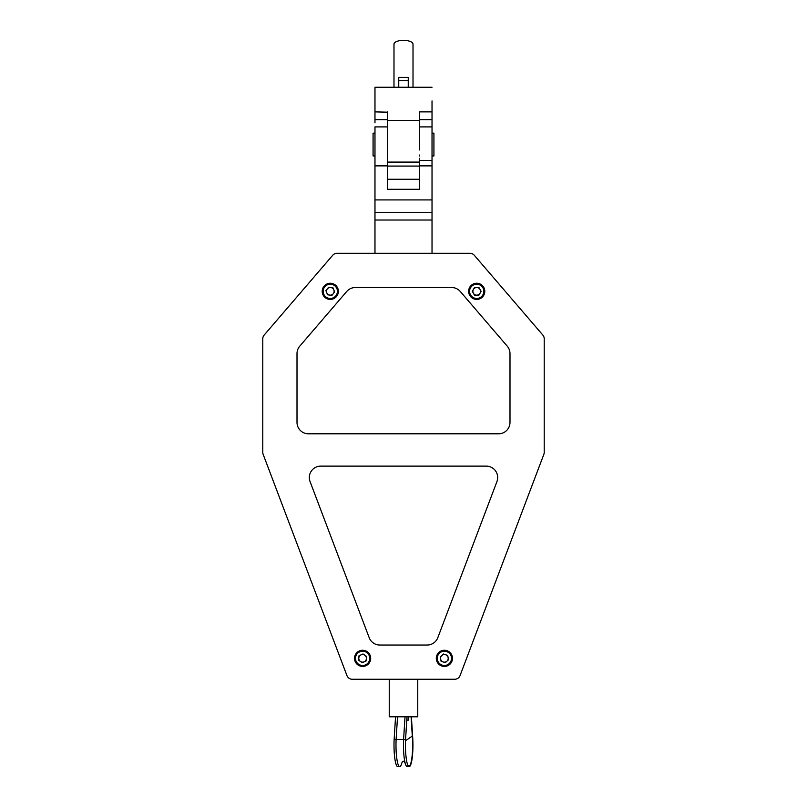 <?xml version="1.0" encoding="UTF-8"?>
<svg xmlns="http://www.w3.org/2000/svg" width="807" height="807" viewBox="0 0 807 807"><rect width="100%" height="100%" fill="white"/><g stroke="black" fill="none" stroke-linecap="round" stroke-linejoin="round"><path stroke-width="1.21" d="M309.323 477.532A11.409 11.409 0 0 0 310.059 481.577L369.182 637.661A11.409 11.409 0 0 0 379.845 645.035L427.155 645.035A11.409 11.409 0 0 0 437.818 637.661L496.941 481.577A11.409 11.409 0 0 0 486.268 466.123L320.732 466.123A11.409 11.409 0 0 0 309.323 477.532M352.276 679.262L454.724 679.262A5.71 5.71 0 0 0 460.061 675.58L543.847 454.351A5.71 5.71 0 0 0 544.221 452.334L544.221 338.799A5.71 5.71 0 0 0 542.839 335.076L474.304 255.284A5.71 5.71 0 0 0 469.977 253.297L337.023 253.297A5.71 5.71 0 0 0 332.696 255.284L264.161 335.076A5.71 5.71 0 0 0 262.779 338.799L262.779 452.334A5.71 5.71 0 0 0 263.153 454.351L346.939 675.58A5.71 5.71 0 0 0 352.276 679.262L389.236 679.262L389.236 716.808L417.764 716.808L417.764 679.262L454.724 679.262A5.71 5.71 0 0 0 460.061 675.58L543.847 454.351A5.71 5.71 0 0 0 544.221 452.334M498.585 433.803A11.409 11.409 0 0 0 509.994 422.394L509.994 353.597A11.409 11.409 0 0 0 507.24 346.163L460.293 291.498A11.409 11.409 0 0 0 451.638 287.524L355.362 287.524A11.409 11.409 0 0 0 346.707 291.498L299.76 346.163A11.409 11.409 0 0 0 297.006 353.597L297.006 422.394A11.409 11.409 0 0 0 308.415 433.803L498.585 433.803M322.76 294.273A8.08 8.08 0 0 1 327.349 283.802A8.08 8.08 0 0 1 337.82 288.392A8.08 8.08 0 0 0 327.349 283.802A8.08 8.08 0 0 0 322.76 294.273A8.08 8.08 0 0 0 333.23 298.862A8.08 8.08 0 0 0 337.82 288.392A8.08 8.08 0 0 1 333.23 298.862A8.08 8.08 0 0 1 322.76 294.273M328.681 287.221L325.927 290.661L327.531 294.777L331.889 295.443L334.653 291.993L333.049 287.887L328.681 287.221M326.724 292.719A3.823 3.823 0 0 0 331.677 294.888A3.823 3.823 0 0 0 333.846 289.945A3.823 3.823 0 0 0 328.903 287.766A3.823 3.823 0 0 0 326.724 292.719M469.704 295.352A8.08 8.08 0 0 1 472.69 284.316A8.08 8.08 0 0 1 483.726 287.312A8.08 8.08 0 0 0 472.69 284.316A8.08 8.08 0 0 0 469.704 295.352A8.08 8.08 0 0 0 480.73 298.338A8.08 8.08 0 0 0 483.726 287.312A8.08 8.08 0 0 1 480.73 298.338A8.08 8.08 0 0 1 469.704 295.352M474.516 287.504L472.297 291.317L474.496 295.15L476.725 295.15A3.823 3.823 0 0 1 473.396 293.234A3.823 3.823 0 0 1 476.685 287.514A3.823 3.823 0 0 1 480.538 291.307A3.823 3.823 0 0 1 476.745 295.15L478.924 295.14L481.123 291.347L478.934 287.514L474.516 287.504M364.219 661.811A3.823 3.823 0 0 0 364.814 655.223A3.823 3.823 0 0 0 358.812 657.998A3.823 3.823 0 0 0 364.219 661.811M354.566 657.614A8.08 8.08 0 0 1 363.342 650.291A8.08 8.08 0 0 1 370.665 659.067A8.08 8.08 0 0 0 363.342 650.291A8.08 8.08 0 0 0 354.566 657.614A8.08 8.08 0 0 0 361.889 666.39A8.08 8.08 0 0 0 370.665 659.067A8.08 8.08 0 0 1 361.889 666.39A8.08 8.08 0 0 1 354.566 657.614M363.009 653.952L359.004 655.798L358.611 660.197L362.222 662.739L366.227 660.883L366.62 656.495L363.009 653.952M438.978 652.338A8.08 8.08 0 0 1 450.397 652.944A8.08 8.08 0 0 1 449.792 664.353A8.08 8.08 0 0 0 450.397 652.944A8.08 8.08 0 0 0 438.978 652.338A8.08 8.08 0 0 0 438.372 663.747A8.08 8.08 0 0 0 449.792 664.353A8.08 8.08 0 0 1 438.372 663.747A8.08 8.08 0 0 1 438.978 652.338M447.663 655.395L443.467 654.023L440.188 656.979L441.106 661.296L445.303 662.658L448.581 659.712L447.663 655.395M443.204 661.982A3.823 3.823 0 0 0 447.946 656.959A3.823 3.823 0 0 0 440.612 657.755A3.823 3.823 0 0 0 443.204 661.982M469.977 253.297A5.71 5.71 0 0 1 474.304 255.284L542.839 335.076A5.71 5.71 0 0 1 544.221 338.799M334.512 291.64L333.462 293.486L334.512 291.64M332.131 295.14L330.013 295.16L332.131 295.14M326.835 293.002L327.914 294.837L326.835 293.002M327.117 289.178L326.068 291.024M328.439 287.524L330.567 287.504M333.735 289.663L332.666 287.827L333.735 289.663M366.146 656.162L366.459 658.23L366.146 656.162M366.277 660.308L364.643 661.619L366.277 660.308M360.79 661.74L362.747 662.497L360.79 661.74M358.954 656.373L360.588 655.072L358.954 656.373M364.441 654.951L362.484 654.195L364.441 654.951M365.006 661.326A3.823 3.823 0 0 1 360.416 661.468M360.225 655.355A3.823 3.823 0 0 1 366.418 658.683M448.42 658.966L447.401 660.772L448.42 658.966M440.773 659.743L441.822 661.528L440.773 659.743M441.368 655.92L440.35 657.715L441.368 655.92M442.912 654.538L444.98 654.517L442.912 654.538M447.996 656.948L446.947 655.163L447.996 656.948M374.973 220.018L432.027 220.018L432.027 253.297L432.027 212.412L374.973 212.412L374.973 253.297M406.97 717.171L406.97 720.147L408.443 720.147L408.443 716.808M409.189 766.65A21.618 3.753 90 0 1 407.273 763.614A21.618 3.753 90 0 1 405.568 739.525L394.129 739.525A21.618 3.753 90 0 0 397.75 766.65L399.727 766.65A21.618 3.753 90 0 0 401.644 763.614C402.582 760.487 403.803 760.487 405.306 763.614A21.618 3.753 90 0 0 407.222 766.65L409.189 766.65A21.618 3.753 90 0 0 412.589 735.873L411.388 716.808M398.083 716.808L405.023 716.808L397.528 716.808L396.106 739.525A21.618 3.753 90 0 0 399.727 766.65M405.023 716.808L403.591 739.525A21.618 3.753 90 0 0 405.306 763.614M405.518 740.735L412.589 735.873M394.129 739.525L395.551 716.808M405.568 739.525L406.99 716.808M407.202 763.361A21.032 3.652 90 0 0 411.469 760.507A21.032 3.652 90 0 0 412.306 736.256L411.086 716.808M432.027 133.175L433.924 133.175L433.924 155.943L432.027 155.943M374.973 155.943L373.076 155.943L373.076 133.175L374.973 133.175L374.973 126.911L374.973 165.879L387.34 165.879L387.34 128.515L387.34 158.243M398.749 87.257L398.749 80.639L408.251 80.639L408.251 77.411L398.749 77.411L398.749 80.639M408.251 87.257L408.251 80.639M413.013 87.257L413.013 44.133A9.513 3.783 180 0 0 403.5 40.35A9.513 3.783 180 0 0 393.987 44.133L393.987 87.257M387.34 127.092L387.34 122.442M419.66 160.462L432.027 160.462L432.027 165.879L432.027 100.925M387.34 179.265L419.66 179.265M419.66 155.983L419.66 155.025M419.66 166.081L387.34 166.081M419.66 119.658L432.027 119.658L432.027 122.856M387.34 119.658L374.973 119.658L374.973 111.87L387.34 112.183M374.973 122.856L374.973 119.658M432.027 87.257L374.973 87.257L374.973 111.87M387.34 111.87L387.34 149.971M432.027 111.87L419.66 111.87L419.66 149.971M374.973 212.634L374.973 199.914L432.027 199.914L432.027 165.879L419.66 165.879L419.66 189.292L387.34 189.292L387.34 165.879M432.027 212.634L432.027 199.914M419.66 158.243L419.66 165.879M374.973 199.914L374.973 165.879M481.113 291.317L480.024 293.234L481.113 291.317M473.396 289.431L472.317 291.337L473.396 289.431M474.506 287.524L476.705 287.514L474.506 287.524M480.014 289.41L478.904 287.514L480.014 289.41M336.933 288.735A7.132 7.132 0 0 0 327.692 284.689A7.132 7.132 0 0 0 323.647 293.919A7.132 7.132 0 0 0 332.877 297.975A7.132 7.132 0 0 0 336.933 288.735M482.899 287.786A7.132 7.132 0 0 0 473.164 285.143A7.132 7.132 0 0 0 470.521 294.878A7.132 7.132 0 0 0 480.256 297.521A7.132 7.132 0 0 0 482.899 287.786M369.717 658.986A7.132 7.132 0 0 0 363.261 651.239A7.132 7.132 0 0 0 355.514 657.705A7.132 7.132 0 0 0 361.97 665.442A7.132 7.132 0 0 0 369.717 658.986M449.156 663.647A7.132 7.132 0 0 0 449.691 653.579A7.132 7.132 0 0 0 439.613 653.045A7.132 7.132 0 0 0 439.079 663.112A7.132 7.132 0 0 0 449.156 663.647M387.34 120.394L419.66 120.394M387.34 162.086L419.66 162.086M387.34 126.911L374.973 126.911M419.66 126.911L432.027 126.911"/></g></svg>
